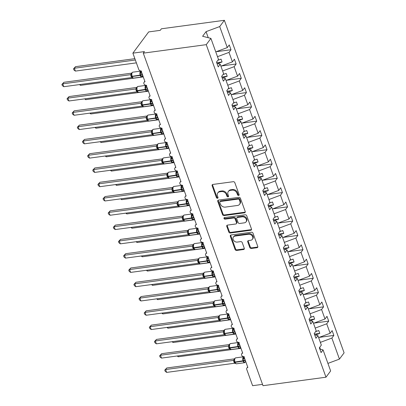 <?xml version="1.0" encoding="UTF-8"?>
<svg xmlns="http://www.w3.org/2000/svg" width="406" height="406" viewBox="0 0 406 406"><rect width="100%" height="100%" fill="white"/><g stroke="black" fill="none" stroke-linecap="round" stroke-linejoin="round"><path stroke-width="0.61" d="M238.596 195.474A0.903 0.726 -143.4 0 0 239.104 194.581L234.815 182.664A1.289 1.035 -143.4 0 0 233.277 181.695L212.861 184.446A1.289 1.035 -143.4 0 0 212.231 184.801A1.289 1.035 -143.4 0 0 212.13 185.72L216.418 197.641A0.903 0.726 -143.4 0 0 218.007 197.428L217.454 195.885A4.121 3.314 -143.4 0 1 217.778 192.936A4.121 3.314 -143.4 0 1 219.793 191.805L221.493 191.576A4.121 3.314 -143.4 0 1 226.416 194.677L226.969 196.215A0.903 0.726 -143.4 0 0 228.558 196.002L227.999 194.459A4.121 3.314 -143.4 0 1 228.324 191.51A4.121 3.314 -143.4 0 1 230.339 190.384L232.039 190.15A4.121 3.314 -143.4 0 1 236.962 193.251L237.52 194.794A0.903 0.726 -143.4 0 0 238.596 195.474M228.324 191.51L228.791 190.886A4.121 3.314 -143.4 0 1 230.806 189.759L232.506 189.526A4.121 3.314 -143.4 0 1 237.429 192.627L237.982 194.169A0.903 0.726 -143.4 0 0 239.154 194.829M212.541 184.542A1.289 1.035 -143.4 0 0 212.592 185.095L216.885 197.017A0.903 0.726 -143.4 0 0 218.058 197.676M217.778 192.936L218.24 192.312A4.121 3.314 -143.4 0 1 220.255 191.18L221.955 190.952A4.121 3.314 -143.4 0 1 226.878 194.048L227.436 195.59A0.903 0.726 -143.4 0 0 228.603 196.25M249.776 247.508A1.289 1.035 -143.4 0 0 251.314 248.477L257.044 247.706A1.289 1.035 -143.4 0 0 257.673 247.35A1.289 1.035 -143.4 0 0 257.774 246.432L253.009 233.196A1.289 1.035 -143.4 0 0 251.471 232.227L231.055 234.978A1.289 1.035 -143.4 0 0 230.425 235.333A1.289 1.035 -143.4 0 0 230.324 236.256L235.089 249.492A1.289 1.035 -143.4 0 0 236.627 250.461L243.544 249.528A1.289 1.035 -143.4 0 0 244.173 249.172A1.289 1.035 -143.4 0 0 244.275 248.254L242.235 242.585A1.289 1.035 -143.4 0 0 240.697 241.621L237.266 242.083A3.446 2.771 -143.4 0 1 233.699 240.479A3.446 2.771 -143.4 0 1 233.425 237.028A3.446 2.771 -143.4 0 1 235.104 236.079L248.548 234.267A3.446 2.771 -143.4 0 1 252.121 235.871A3.446 2.771 -143.4 0 1 252.39 239.322A3.446 2.771 -143.4 0 1 250.71 240.271L248.467 240.57A1.289 1.035 -143.4 0 0 247.838 240.925A1.289 1.035 -143.4 0 0 247.736 241.844L249.776 247.508L250.243 246.884A1.289 1.035 -143.4 0 0 251.781 247.853L257.505 247.081A1.289 1.035 -143.4 0 0 257.83 246.985M206.253 44.66L325.982 377.204L330.636 370.947L323.064 349.916L321.08 352.591L319.355 347.79L321.339 345.12L317.923 335.635L315.939 338.305L314.208 333.504L316.193 330.834L312.782 321.349L310.793 324.018L309.067 319.217L311.052 316.548L307.636 307.063L305.652 309.732L303.927 304.936L305.911 302.262L302.495 292.777L300.511 295.451L298.78 290.65L300.765 287.981L297.354 278.496L295.365 281.165L293.639 276.364L295.624 273.695L292.208 264.21L290.224 266.879L288.493 262.078L290.483 259.409L287.067 249.923L285.083 252.593L283.352 247.797L285.337 245.128L281.921 235.642L279.937 238.312L278.212 233.511L280.196 230.841L276.78 221.356L274.796 224.026L273.065 219.225L275.055 216.555L271.639 207.07L269.65 209.74L267.924 204.944L269.909 202.269L266.493 192.784L264.509 195.459L262.783 190.658L264.768 187.988L261.352 178.503L259.368 181.172L257.637 176.371L259.622 173.702L256.211 164.217L254.222 166.886L252.496 162.085L254.481 159.416L251.065 149.931L249.081 152.6L247.355 147.804L249.34 145.135L245.924 135.65L243.94 138.319L242.209 133.518L244.194 130.849L240.783 121.364L238.794 124.033L237.068 119.232L239.053 116.563L235.637 107.077L233.653 109.747L231.922 104.946L233.912 102.276L230.496 92.791L228.512 95.461L226.781 90.665L228.766 87.995L225.35 78.51L223.366 81.18L221.64 76.379L223.625 73.709L220.209 64.224L218.225 66.894L216.494 62.093L218.484 59.423L210.912 38.397L206.253 44.66L143.277 53.15L144.44 51.592L132.884 53.15L138.745 69.431A1.969 1.583 36.6 0 0 141.095 70.913L145.003 81.768A1.969 1.583 -143.4 0 0 144.044 82.311A1.969 1.583 -143.4 0 0 144.201 84.286A1.969 1.583 -143.4 0 0 146.236 85.199L150.149 96.055A1.969 1.583 -143.4 0 0 149.185 96.592A1.969 1.583 -143.4 0 0 149.342 98.567A1.969 1.583 -143.4 0 0 151.382 99.485L155.29 110.341A1.969 1.583 -143.4 0 0 154.331 110.879A1.969 1.583 -143.4 0 0 154.483 112.853A1.969 1.583 -143.4 0 0 156.523 113.766L160.431 124.622A1.969 1.583 -143.4 0 0 159.472 125.165A1.969 1.583 -143.4 0 0 159.629 127.139A1.969 1.583 -143.4 0 0 161.669 128.052L165.577 138.908A1.969 1.583 -143.4 0 0 164.613 139.451A1.969 1.583 -143.4 0 0 164.77 141.42A1.969 1.583 -143.4 0 0 166.81 142.339L170.718 153.194A1.969 1.583 -143.4 0 0 169.759 153.732A1.969 1.583 -143.4 0 0 169.911 155.706A1.969 1.583 -143.4 0 0 171.951 156.62L175.859 167.48A1.969 1.583 -143.4 0 0 174.9 168.018A1.969 1.583 -143.4 0 0 175.057 169.992A1.969 1.583 -143.4 0 0 177.097 170.906L181.005 181.761A1.969 1.583 -143.4 0 0 180.041 182.304A1.969 1.583 -143.4 0 0 180.198 184.278A1.969 1.583 -143.4 0 0 182.238 185.192L186.146 196.047A1.969 1.583 -143.4 0 0 185.187 196.59A1.969 1.583 -143.4 0 0 185.339 198.559A1.969 1.583 -143.4 0 0 187.379 199.478L191.292 210.333A1.969 1.583 -143.4 0 0 190.328 210.871A1.969 1.583 -143.4 0 0 190.485 212.845A1.969 1.583 -143.4 0 0 192.525 213.759L196.433 224.619A1.969 1.583 -143.4 0 0 195.469 225.157A1.969 1.583 -143.4 0 0 195.626 227.132A1.969 1.583 -143.4 0 0 197.666 228.045L201.574 238.901A1.969 1.583 -143.4 0 0 200.615 239.444A1.969 1.583 -143.4 0 0 200.772 241.418A1.969 1.583 -143.4 0 0 202.807 242.331L206.72 253.187A1.969 1.583 -143.4 0 0 205.756 253.725A1.969 1.583 -143.4 0 0 205.913 255.699A1.969 1.583 -143.4 0 0 207.953 256.617L211.861 267.473A1.969 1.583 -143.4 0 0 210.902 268.011A1.969 1.583 -143.4 0 0 211.054 269.985A1.969 1.583 -143.4 0 0 213.094 270.898L217.002 281.754A1.969 1.583 -143.4 0 0 216.043 282.297A1.969 1.583 -143.4 0 0 216.2 284.271A1.969 1.583 -143.4 0 0 218.24 285.185L222.148 296.04A1.969 1.583 -143.4 0 0 221.184 296.583A1.969 1.583 -143.4 0 0 221.341 298.552A1.969 1.583 -143.4 0 0 223.381 299.471L227.289 310.326A1.969 1.583 -143.4 0 0 226.33 310.864A1.969 1.583 -143.4 0 0 226.482 312.838A1.969 1.583 -143.4 0 0 228.522 313.752L232.43 324.612A1.969 1.583 -143.4 0 0 231.471 325.15A1.969 1.583 -143.4 0 0 231.628 327.124A1.969 1.583 -143.4 0 0 233.668 328.038L237.576 338.893A1.969 1.583 -143.4 0 0 236.612 339.436A1.969 1.583 -143.4 0 0 236.769 341.41A1.969 1.583 -143.4 0 0 238.809 342.324L242.717 353.179A1.969 1.583 -143.4 0 0 241.758 353.722A1.969 1.583 -143.4 0 0 241.91 355.692A1.969 1.583 -143.4 0 0 243.95 356.61L247.863 367.466A1.969 1.583 -143.4 0 0 246.899 368.003A1.969 1.583 -143.4 0 0 246.746 369.414L252.608 385.695L262.52 384.36M325.982 377.204L263.002 385.7L143.277 53.15M244.483 212.82A1.289 1.035 -143.4 0 0 245.112 212.47A1.289 1.035 -143.4 0 0 245.214 211.546L240.448 198.311A1.289 1.035 -143.4 0 0 238.911 197.341L218.494 200.097A1.289 1.035 -143.4 0 0 217.865 200.447A1.289 1.035 -143.4 0 0 217.763 201.371L222.529 214.607A1.289 1.035 -143.4 0 0 224.066 215.576L244.483 212.82L244.95 212.196A1.289 1.035 -143.4 0 0 245.27 212.099M246.726 215.753L251.492 228.989A1.289 1.035 -143.4 0 1 251.39 229.908A1.289 1.035 -143.4 0 1 250.761 230.263L230.344 233.019A1.289 1.035 -143.4 0 1 228.806 232.049L226.771 226.386A1.289 1.035 -143.4 0 1 226.868 225.462A1.289 1.035 -143.4 0 1 227.497 225.107L235.779 223.99A1.289 1.035 -143.4 0 0 236.409 223.64A1.289 1.035 -143.4 0 0 236.51 222.716L235.155 218.961A1.289 1.035 -143.4 0 0 233.617 217.992L225 219.154A0.903 0.726 -143.4 0 1 224.432 217.586L245.188 214.784A1.289 1.035 -143.4 0 1 246.726 215.753M323.064 349.916L319.821 349.084M317.923 335.635L314.675 334.803M312.782 321.349L309.534 320.517M307.636 307.063L304.393 306.231M302.495 292.777L299.247 291.95M297.354 278.496L294.106 277.663M292.208 264.21L288.96 263.377M287.067 249.923L283.819 249.091M281.921 235.642L278.678 234.81M276.78 221.356L273.532 220.524M271.639 207.07L268.391 206.238M266.493 192.784L263.25 191.952M261.352 178.503L258.104 177.671M256.211 164.217L252.963 163.385M251.065 149.931L247.822 149.098M245.924 135.65L242.676 134.817M240.783 121.364L237.535 120.531M235.637 107.077L232.389 106.245M230.496 92.791L227.248 91.959M225.35 78.51L222.107 77.678M319.065 337.406L333.854 335.412L332.123 330.611L330.139 333.285L326.723 323.8L315.208 328.089M318.624 337.574L330.139 333.285M313.924 323.12L328.708 321.126L326.982 316.33L324.998 318.999L321.582 309.514L310.062 313.802M313.478 323.288L324.998 318.999M308.783 308.839L323.567 306.845L321.841 302.044L319.852 304.713L316.436 295.228L304.921 299.516M308.337 309.002L319.852 304.713M303.637 294.553L318.426 292.559L316.695 287.758L314.711 290.427L311.295 280.942L299.78 285.235M303.191 294.72L314.711 290.427M298.496 280.267L313.28 278.272L311.554 273.471L309.57 276.146L306.154 266.661L294.634 270.949M298.05 280.434L309.57 276.146M293.355 265.981L308.139 263.991L306.413 259.19L304.424 261.86L301.008 252.375L289.493 256.663M292.909 266.148L304.424 261.86M288.209 251.7L302.998 249.705L301.267 244.904L299.283 247.574L295.867 238.089L284.347 242.377M287.763 251.862L299.283 247.574M283.068 237.414L297.852 235.419L296.126 230.618L294.142 233.288L290.726 223.802L279.206 228.096M282.622 237.581L294.142 233.288M277.922 223.127L292.711 221.133L290.98 216.337L288.996 219.007L285.58 209.521L274.065 213.81M277.481 223.295L288.996 219.007M272.781 208.846L287.57 206.852L285.839 202.051L283.855 204.72L280.439 195.235L268.919 199.524M272.335 209.009L283.855 204.72M267.64 194.56L282.424 192.566L280.698 187.765L278.709 190.434L275.298 180.949L263.778 185.243M267.194 194.728L278.709 190.434M262.494 180.274L277.283 178.28L275.552 173.479L273.568 176.153L270.152 166.668L258.637 170.956M262.053 180.442L273.568 176.153M257.353 165.988L272.137 163.994L270.411 159.198L268.427 161.867L265.011 152.382L253.491 156.67M256.907 166.155L268.427 161.867M252.212 151.707L266.996 149.712L265.27 144.912L263.281 147.581L259.865 138.096L248.35 142.384M251.766 151.869L263.281 147.581M247.066 137.421L261.855 135.426L260.124 130.625L258.14 133.295L254.724 123.81L243.209 128.103M246.62 137.588L258.14 133.295M241.925 123.135L256.709 121.14L254.983 116.344L252.999 119.014L249.583 109.529L238.063 113.817M241.479 123.302L252.999 119.014M236.784 108.849L251.568 106.859L249.842 102.058L247.853 104.728L244.437 95.243L232.922 99.531M236.338 109.016L247.853 104.728M231.638 94.568L246.427 92.573L244.696 87.772L242.712 90.442L239.296 80.956L227.776 85.245M231.192 94.73L242.712 90.442M226.497 80.281L241.281 78.287L239.555 73.486L237.571 76.155L234.155 66.675L222.635 70.964M226.051 80.449L237.571 76.155M221.351 65.995L236.14 64.001L234.409 59.205L232.425 61.874L229.009 52.389L230.999 49.72L229.268 44.919L227.284 47.588L219.712 26.563L224.371 20.3L161.39 28.796L160.228 30.354L148.672 31.912L132.884 53.15M220.91 66.163L232.425 61.874M220.209 64.224L216.961 63.392M215.764 51.877L227.284 47.588M320.349 342.375L331.869 338.081L333.854 335.412M328.708 321.126L326.723 323.8M323.567 306.845L321.582 309.514M318.426 292.559L316.436 295.228M313.28 278.272L311.295 280.942M308.139 263.991L306.154 266.661M302.998 249.705L301.008 252.375M297.852 235.419L295.867 238.089M292.711 221.133L290.726 223.802M287.57 206.852L285.58 209.521M282.424 192.566L280.439 195.235M277.283 178.28L275.298 180.949M272.137 163.994L270.152 166.668M266.996 149.712L265.011 152.382M261.855 135.426L259.865 138.096M256.709 121.14L254.724 123.81M251.568 106.859L249.583 109.529M246.427 92.573L244.437 95.243M241.281 78.287L239.296 80.956M236.14 64.001L234.155 66.675M327.921 363.4L339.436 359.112L331.869 338.081M339.436 359.112L344.095 352.85L224.371 20.3M315.442 334.996L319.781 333.382L318.751 330.525L315.533 331.722M310.301 320.715L314.64 319.096L313.61 316.238L310.392 317.441M305.16 306.428L309.494 304.815L308.469 301.957L305.246 303.155M300.014 292.142L304.353 290.529L303.323 287.671L300.105 288.869M294.873 277.861L299.207 276.242L298.182 273.385L294.964 274.583M289.727 263.575L294.066 261.961L293.036 259.104L289.818 260.302M284.586 249.289L288.925 247.675L287.895 244.818L284.677 246.016M279.445 235.003L283.779 233.389L282.754 230.532L279.531 231.73M274.299 220.722L278.638 219.103L277.608 216.246L274.39 217.449M269.158 206.436L273.497 204.822L272.467 201.965L269.249 203.162M264.017 192.15L268.351 190.536L267.326 187.679L264.103 188.876M258.871 177.864L263.21 176.25L262.18 173.392L258.962 174.59M253.73 163.582L258.069 161.964L257.039 159.106L253.821 160.309M248.589 149.296L252.923 147.682L251.898 144.825L248.675 146.023M243.443 135.01L247.782 133.396L246.752 130.539L243.534 131.737M238.302 120.729L242.636 119.11L241.611 116.253L238.393 117.456M233.156 106.443L237.495 104.829L236.465 101.972L233.247 103.17M228.015 92.157L232.354 90.543L231.324 87.686L228.106 88.884M222.874 77.871L227.208 76.257L226.183 73.4L222.96 74.597M217.728 63.59L222.067 61.971L221.037 59.114L217.819 60.316M217.494 56.678L229.009 52.389M216.21 51.714L230.999 49.72M210.912 38.397L202.614 36.271L206.055 31.648L219.712 26.563M208.237 37.712L206.055 31.648M320.39 349.231L319.7 347.318M216.713 62.697L222.067 61.971M221.854 76.978L227.208 76.257M227 91.264L232.354 90.543M232.141 105.55L237.495 104.829M237.282 119.836L242.636 119.11M242.428 134.117L247.782 133.396M247.569 148.403L252.923 147.682M252.715 162.689L258.069 161.964M257.856 176.97L263.21 176.25M262.997 191.256L268.351 190.536M268.143 205.543L273.497 204.822M273.284 219.829L278.638 219.103M278.425 234.11L283.779 233.389M283.571 248.396L288.925 247.675M288.712 262.682L294.066 261.961M293.853 276.968L299.207 276.242M298.999 291.249L304.353 290.529M304.14 305.535L309.494 304.815M309.281 319.821L314.64 319.096M314.427 334.102L319.781 333.382M218.174 200.194A1.289 1.035 -143.4 0 0 218.23 200.747L222.995 213.982A1.289 1.035 -143.4 0 0 224.533 214.952L244.95 212.196M239.307 199.757A0.903 0.726 -143.4 0 0 238.231 199.082L220.306 201.498A0.903 0.726 -143.4 0 0 219.793 202.391L220.382 204.015A4.121 3.314 -143.4 0 0 225.305 207.116L237.556 205.461A4.121 3.314 -143.4 0 0 239.565 204.335A4.121 3.314 -143.4 0 0 239.89 201.386L239.307 199.757L239.768 199.133A0.903 0.726 -143.4 0 0 238.692 198.458L238.231 199.082M219.864 201.746L220.331 201.122A0.903 0.726 -143.4 0 1 220.773 200.874L238.692 198.458M239.565 204.335L240.032 203.705A4.121 3.314 -143.4 0 0 240.357 200.762L239.89 201.386M239.768 199.133L240.357 200.762M227.177 225.208A1.289 1.035 -143.4 0 0 227.233 225.761L229.273 231.425A1.289 1.035 -143.4 0 0 230.811 232.394L251.228 229.639A1.289 1.035 -143.4 0 0 251.547 229.542M236.409 223.64L236.876 223.016A1.289 1.035 -143.4 0 0 236.972 222.092L235.622 218.337A1.289 1.035 -143.4 0 0 234.084 217.367L225.462 218.529L225 219.154M224.34 217.601A0.903 0.726 -143.4 0 0 225.462 218.529M244.371 222.833A3.446 2.771 -143.4 0 0 246.056 221.889A3.446 2.771 -143.4 0 0 245.782 218.433A3.446 2.771 -143.4 0 0 242.209 216.834L237.474 217.469A1.289 1.035 -143.4 0 0 236.845 217.824A1.289 1.035 -143.4 0 0 236.744 218.748L238.099 222.503A1.289 1.035 -143.4 0 0 239.636 223.473L244.371 222.833M246.056 221.889L246.518 221.265A3.446 2.771 -143.4 0 0 246.244 217.809A3.446 2.771 -143.4 0 0 242.676 216.21L242.209 216.834M236.845 217.824L237.312 217.2A1.289 1.035 -143.4 0 1 237.941 216.845L242.676 216.21M248.147 240.667A1.289 1.035 -143.4 0 0 248.203 241.22L250.243 246.884M252.39 239.322L252.857 238.698A3.446 2.771 -143.4 0 0 252.583 235.247A3.446 2.771 -143.4 0 0 249.01 233.643L248.548 234.267M233.425 237.028L233.886 236.399A3.446 2.771 -143.4 0 1 235.571 235.455L249.01 233.643M230.73 235.079A1.289 1.035 -143.4 0 0 230.786 235.632L235.551 248.868A1.289 1.035 -143.4 0 0 237.089 249.837L244.011 248.903A1.289 1.035 -143.4 0 0 244.331 248.807M134.868 58.667L75.521 66.67L74.364 68.233L75.389 71.091L136.38 62.864M75.389 71.091L73.928 69.964L73.516 68.822L74.364 68.233L135.35 60.007M73.516 68.822L75.521 66.67M142.267 76.237A1.441 0.908 -129.1 0 0 142.1 76.658L141.349 76.851L140.019 73.166L141.029 71.725M131.854 72.958L131.539 73.704L131.752 76.171M131.625 75.77L132.148 76.313A2.822 1.289 82.3 0 1 132.265 72.512A2.822 1.289 82.3 0 1 132.772 72.177L131.94 72.694L131.539 73.704A1.441 1.304 -170.2 0 1 130.57 74.689L131.717 73.151M63.915 82.286L62.752 83.849L63.778 86.706L62.316 85.58L61.905 84.438L63.915 82.286L131.696 73.146M61.905 84.438L62.752 83.849L130.57 74.689M63.778 86.706L131.651 77.551L130.57 74.699M142.937 76.029L141.349 76.851M140.593 72.481A1.441 0.908 -129.1 0 0 141.765 73.181L142.724 76.059M131.757 76.206L132.463 77.592L133.041 77.881M140.019 73.166L141.694 73.202M131.706 74.288L130.62 74.694M131.651 77.551L133.645 78.104L141.735 77.013A2.822 1.289 -97.7 0 1 140.359 75.562L140.237 75.222A2.822 1.289 -97.7 0 1 140.349 71.42A2.822 1.289 -97.7 0 1 140.862 71.086L132.772 72.177M80.215 84.489L80.535 85.377L143.257 76.917M79.505 84.585L80.535 85.377M85.356 98.775L85.676 99.658L148.398 91.198M84.646 98.866L85.676 99.658M90.502 113.056L90.817 113.944L153.544 105.484M89.792 113.152L90.817 113.944M95.643 127.342L95.963 128.23L158.685 119.77M94.933 127.438L95.963 128.23M147.414 90.523A1.441 0.908 -129.1 0 0 147.241 90.944L146.49 91.137L145.165 87.452L146.17 86.006M137 87.244L136.68 87.985L136.893 90.457M67.051 98.724L67.893 98.13L68.924 100.987L67.462 99.866L67.051 98.724L69.056 96.572L67.893 98.13L135.716 88.975A1.441 1.304 -170.2 0 0 136.68 87.985L137.086 86.975L137.913 86.458A2.822 1.289 82.3 0 0 137.406 86.798A2.822 1.289 82.3 0 0 137.289 90.599L136.766 90.056M69.056 96.572L136.837 87.427M135.716 88.975L136.858 87.437M68.924 100.987L136.792 91.837L135.711 88.985M148.078 90.315L146.49 91.137M147.053 87.457L147.865 90.345M136.913 90.523L137.609 91.878L138.182 92.167M145.165 87.452L146.835 87.483M136.847 88.574L135.766 88.98M136.792 91.837L138.791 92.39L146.881 91.299A2.822 1.289 -97.7 0 1 145.505 89.848L145.378 89.508A2.822 1.289 -97.7 0 1 145.495 85.707A2.822 1.289 -97.7 0 1 146.003 85.367L137.913 86.458M152.554 104.809A1.441 0.908 -129.1 0 0 152.387 105.23L151.636 105.423L150.306 101.739L151.316 100.292M142.141 101.53L141.821 102.271L142.034 104.743M72.192 113.01L73.034 112.416L74.065 115.274L72.603 114.152L72.192 113.01L74.196 110.853L73.034 112.416L140.857 103.261A1.441 1.304 -170.2 0 0 141.821 102.271L142.227 101.261L143.054 100.744A2.822 1.289 82.3 0 0 142.547 101.084A2.822 1.289 82.3 0 0 142.435 104.88L141.912 104.337M74.196 110.853L141.978 101.713M140.857 103.261L141.998 101.723M74.065 115.274L141.938 106.123L140.857 103.271M153.224 104.596L151.636 105.423M150.88 101.048A1.441 0.908 -129.1 0 0 152.047 101.749L153.011 104.626M142.044 104.773L142.75 106.164L143.328 106.448M150.306 101.739L151.981 101.769M141.993 102.86L140.907 103.261M141.938 106.123L143.932 106.676L152.022 105.585A2.822 1.289 -97.7 0 1 150.646 104.134L150.524 103.789A2.822 1.289 -97.7 0 1 150.636 99.993A2.822 1.289 -97.7 0 1 151.144 99.653L143.054 100.744M157.695 119.09A1.441 0.908 -129.1 0 0 157.528 119.511L156.777 119.709L155.452 116.02L156.457 114.578M147.282 115.817L146.967 116.558L147.18 119.024M77.333 127.291L78.18 126.702L79.211 129.56L77.744 128.433L77.333 127.291L79.343 125.139L78.18 126.702L146.003 117.542A1.441 1.304 -170.2 0 0 146.967 116.558L147.373 115.548L148.2 115.03A2.822 1.289 82.3 0 0 147.693 115.365A2.822 1.289 82.3 0 0 147.576 119.166L147.053 118.623M79.343 125.139L147.124 115.999M146.003 117.542L147.145 116.009M79.211 129.56L147.079 120.404L145.998 117.557M158.365 118.882L156.777 119.709M156.026 115.334A1.441 0.908 -129.1 0 0 157.193 116.035L158.152 118.912M147.19 119.059L147.896 120.45L148.469 120.734M155.452 116.02L157.122 116.055M147.134 117.141L146.048 117.547M147.079 120.404L149.078 120.963L157.163 119.871A2.822 1.289 -97.7 0 1 155.787 118.42L155.665 118.075A2.822 1.289 -97.7 0 1 155.782 114.274A2.822 1.289 -97.7 0 1 156.29 113.939L148.2 115.03M162.842 133.376A1.441 0.908 -129.1 0 0 162.669 133.797L161.918 133.99L160.593 130.306L161.598 128.859M152.428 130.098L152.108 130.844L152.321 133.31M82.479 141.577L83.321 140.983L84.352 143.841L82.89 142.719L82.479 141.577L84.484 139.425L83.321 140.983L151.144 131.828A1.441 1.304 -170.2 0 0 152.108 130.844L152.514 129.829L153.341 129.311A2.822 1.289 82.3 0 0 152.834 129.651A2.822 1.289 82.3 0 0 152.722 133.452L152.199 132.909M84.484 139.425L152.265 130.285M151.144 131.828L152.286 130.29M84.352 143.841L152.225 134.69L151.144 131.838M163.506 133.168L161.918 133.99M162.481 130.311L163.293 133.198M152.341 133.376L153.037 134.731L153.61 135.02M160.593 130.306L162.268 130.336M152.275 131.427L151.194 131.833M152.225 134.69L154.219 135.244L162.309 134.153A2.822 1.289 -97.7 0 1 160.933 132.701L160.806 132.361A2.822 1.289 -97.7 0 1 160.923 128.56A2.822 1.289 -97.7 0 1 161.431 128.22L153.341 129.311M100.784 141.628L101.104 142.511L163.826 134.056M100.074 141.724L101.104 142.511M167.982 147.662A1.441 0.908 -129.1 0 0 167.815 148.083L167.064 148.276L165.734 144.592L166.744 143.145M157.569 144.384L157.249 145.125L157.467 147.596M87.62 155.863L88.467 155.27L89.493 158.127L88.031 157.005L87.62 155.863L89.624 153.712L88.467 155.27L156.285 146.114A1.441 1.304 -170.2 0 0 157.249 145.125L157.655 144.115L158.482 143.597A2.822 1.289 82.3 0 0 157.975 143.937A2.822 1.289 82.3 0 0 157.863 147.733L157.34 147.19M89.624 153.712L157.406 144.566M156.285 146.114L157.426 144.577M89.493 158.127L157.366 148.977L156.285 146.124M168.652 147.454L167.064 148.276M166.308 143.907A1.441 0.908 -129.1 0 0 167.48 144.602L168.439 147.48M157.472 147.632L158.178 149.017L158.756 149.301M165.734 144.592L167.409 144.622M157.421 145.713L156.335 146.114M157.366 148.977L159.36 149.53L167.45 148.439A2.822 1.289 -97.7 0 1 166.074 146.987L165.952 146.642A2.822 1.289 -97.7 0 1 166.064 142.846A2.822 1.289 -97.7 0 1 166.572 142.506L158.482 143.597M105.93 155.909L106.25 156.797L168.972 148.337M105.22 156.005L106.25 156.797M173.123 161.948A1.441 0.908 -129.1 0 0 172.956 162.364L172.205 162.562L170.88 158.873L171.885 157.432M162.71 158.67L162.395 159.411L162.618 161.913L163.131 162.364A2.822 1.289 82.3 0 0 164.506 163.816L172.596 162.725A2.822 1.289 -97.7 0 1 171.22 161.273L171.093 160.928A2.822 1.289 -97.7 0 1 171.21 157.127A2.822 1.289 -97.7 0 1 171.718 156.792L163.628 157.883A2.822 1.289 82.3 0 0 163.121 158.218A2.822 1.289 82.3 0 0 163.004 162.019L162.481 161.476L162.608 161.882M162.618 161.928L162.481 161.476M94.771 167.993L93.608 169.556L94.639 172.413L93.172 171.286L92.761 170.144L94.771 167.993L162.552 158.853M92.761 170.144L93.608 169.556L161.426 160.411L162.573 158.863M94.639 172.413L162.456 163.268L161.426 160.411M173.793 161.735L172.205 162.562M171.454 158.188A1.441 0.908 -129.1 0 0 172.621 158.888L173.58 161.766M162.628 161.943L163.324 163.303L163.897 163.588M170.88 158.873L172.55 158.908M162.562 159.994L161.476 160.4M162.507 163.258L164.506 163.816M111.071 170.195L111.391 171.083L174.113 162.623M110.361 170.292L111.391 171.083M178.27 176.229A1.441 0.908 -129.1 0 0 178.097 176.651L177.346 176.849L176.021 173.159L177.031 171.718M167.856 172.951L167.536 173.697L167.759 176.199L168.272 176.646A2.822 1.289 82.3 0 0 169.647 178.097L177.737 177.011A2.822 1.289 -97.7 0 1 176.361 175.554L176.24 175.214A2.822 1.289 -97.7 0 1 176.351 171.413A2.822 1.289 -97.7 0 1 176.859 171.078L168.769 172.169A2.822 1.289 82.3 0 0 168.262 172.504A2.822 1.289 82.3 0 0 168.15 176.305L167.627 175.762L167.749 176.163M168.769 172.169L167.942 172.687L167.536 173.697A1.441 1.304 -170.2 0 1 166.572 174.681L167.714 173.144L99.912 182.279L98.749 183.842L166.622 174.687L167.653 177.544L99.78 186.699L98.318 185.572L97.907 184.431L99.912 182.279M167.764 176.214L167.627 175.762M97.907 184.431L98.749 183.842L99.78 186.699M178.939 176.021L177.346 176.849M177.909 173.164L178.721 176.052M167.769 176.229L168.465 177.589L169.038 177.874M176.021 173.159L177.696 173.195M167.708 174.281L166.622 174.687M167.653 177.544L169.647 178.097M116.212 184.481L116.532 185.369L179.254 176.909M115.502 184.578L116.532 185.369M183.41 190.515A1.441 0.908 -129.1 0 0 183.243 190.937L182.492 191.13L181.162 187.445L182.172 185.999M172.997 187.237L172.677 187.983L172.9 190.485L173.413 190.932A2.822 1.289 82.3 0 0 174.788 192.383L182.878 191.292A2.822 1.289 -97.7 0 1 181.502 189.841L181.38 189.5A2.822 1.289 -97.7 0 1 181.492 185.699A2.822 1.289 -97.7 0 1 182 185.359L173.915 186.45A2.822 1.289 82.3 0 0 173.403 186.79A2.822 1.289 82.3 0 0 173.291 190.592L172.768 190.049L172.895 190.45M172.905 190.5L172.768 190.049M105.052 196.565L103.895 198.123L104.921 200.98L103.459 199.859L103.048 198.717L105.052 196.565L172.839 187.42M103.048 198.717L103.895 198.123L171.713 188.978L172.855 187.43M104.921 200.98L172.794 191.83L171.713 188.978A1.441 1.304 -170.2 0 0 172.677 187.983L173.083 186.968L173.915 186.45M184.08 190.307L182.492 191.13M181.736 186.76A1.441 0.908 -129.1 0 0 182.908 187.455L183.867 190.338M172.915 190.515L173.606 191.871L174.184 192.16M181.162 187.445L182.837 187.476M172.849 188.567L171.763 188.973M172.794 191.83L174.788 192.383M121.358 198.767L121.678 199.65L184.4 191.196M120.648 198.859L121.678 199.65M188.551 204.802A1.441 0.908 -129.1 0 0 188.384 205.223L187.633 205.416L186.308 201.731L187.313 200.285M178.143 201.523L177.823 202.264L178.046 204.771L178.559 205.218A2.822 1.289 82.3 0 0 179.934 206.669L188.024 205.578A2.822 1.289 -97.7 0 1 186.648 204.127L186.521 203.782A2.822 1.289 -97.7 0 1 186.638 199.985A2.822 1.289 -97.7 0 1 187.146 199.645L179.056 200.737A2.822 1.289 82.3 0 0 178.549 201.077A2.822 1.289 82.3 0 0 178.432 204.873L177.909 204.33L178.051 204.786M110.199 210.846L109.036 212.409L110.067 215.266L108.605 214.145L108.194 213.003L110.199 210.846L177.98 201.706M108.194 213.003L109.036 212.409L176.854 203.264L178.001 201.716M110.067 215.266L177.935 206.116L176.854 203.264A1.441 1.304 -170.2 0 0 177.823 202.264L178.229 201.254L179.056 200.737M189.221 204.594L187.633 205.416M186.882 201.046A1.441 0.908 -129.1 0 0 188.049 201.741L189.008 204.619M178.056 204.797L178.752 206.157L179.325 206.441M186.308 201.731L187.978 201.762M177.99 202.853L176.909 203.254M177.935 206.116L179.117 206.492M126.499 213.048L126.819 213.937L189.541 205.477M125.789 213.145L126.819 213.937M193.698 219.088A1.441 0.908 -129.1 0 0 193.525 219.504L192.779 219.702L191.449 216.012L192.459 214.571M183.284 215.809L182.964 216.55L183.187 219.052L183.7 219.504A2.822 1.289 82.3 0 0 185.075 220.955L193.165 219.864A2.822 1.289 -97.7 0 1 191.789 218.413L191.668 218.068A2.822 1.289 -97.7 0 1 191.779 214.266A2.822 1.289 -97.7 0 1 192.287 213.932L184.197 215.023A2.822 1.289 82.3 0 0 183.69 215.358A2.822 1.289 82.3 0 0 183.578 219.159L183.055 218.616L183.192 219.067M184.197 215.023L183.37 215.54L182.964 216.55A1.441 1.304 -170.2 0 1 182 217.535L183.142 216.002L115.34 225.132L114.177 226.695L182.05 217.54L183.081 220.397L115.208 229.552L113.746 228.426L113.335 227.284L115.34 225.132M113.335 227.284L114.177 226.695L115.208 229.552M194.367 218.875L192.779 219.702M192.023 215.327A1.441 0.908 -129.1 0 0 193.19 216.028L194.154 218.905M183.197 219.083L183.893 220.443L184.466 220.727M191.449 216.012L193.124 216.048M183.136 217.134L182.05 217.54M183.081 220.397L185.075 220.955M131.64 227.335L131.96 228.223L194.687 219.763M130.935 227.431L131.96 228.223M198.838 233.369A1.441 0.908 -129.1 0 0 198.671 233.79L197.92 233.983L196.59 230.298L197.6 228.857M188.425 230.09L188.11 230.836L188.328 233.338L188.841 233.785A2.822 1.289 82.3 0 0 190.216 235.236L198.306 234.145A2.822 1.289 -97.7 0 1 196.93 232.694L196.808 232.354A2.822 1.289 -97.7 0 1 196.92 228.553A2.822 1.289 -97.7 0 1 197.433 228.218L189.343 229.304A2.822 1.289 82.3 0 0 188.836 229.644A2.822 1.289 82.3 0 0 188.719 233.445L188.196 232.902L188.323 233.303M189.343 229.304L188.511 229.826L188.11 230.836A1.441 1.304 -170.2 0 1 187.141 231.821L188.288 230.283M188.333 233.354L188.196 232.902M120.486 239.418L119.323 240.981L120.349 243.833L118.887 242.712L118.476 241.57L120.486 239.418L188.267 230.278M118.476 241.57L119.323 240.981L187.191 231.826L188.222 234.683L120.349 243.833M199.508 233.161L197.92 233.983M197.164 229.613A1.441 0.908 -129.1 0 0 198.336 230.314L199.295 233.191M188.343 233.369L189.034 234.724L189.612 235.013M196.59 230.298L198.265 230.334M188.277 231.42L187.191 231.826M188.222 234.683L190.216 235.236M136.786 241.621L137.106 242.504L199.828 234.049M136.076 241.717L137.106 242.504M203.985 247.655A1.441 0.908 -129.1 0 0 203.812 248.076L203.061 248.269L201.736 244.585L202.741 243.138M193.571 244.376L193.251 245.117L193.474 247.624L193.987 248.071A2.822 1.289 82.3 0 0 195.362 249.523L203.452 248.431A2.822 1.289 -97.7 0 1 202.076 246.98L201.949 246.64A2.822 1.289 -97.7 0 1 202.066 242.839A2.822 1.289 -97.7 0 1 202.574 242.499L194.484 243.59A2.822 1.289 82.3 0 0 193.977 243.93A2.822 1.289 82.3 0 0 193.86 247.726L193.337 247.188L193.479 247.64M194.484 243.59L193.657 244.107L193.251 245.117A1.441 1.304 -170.2 0 1 192.287 246.107L193.429 244.569M125.627 253.704L124.464 255.262L125.495 258.12L124.033 256.998L123.622 255.856L125.627 253.704L193.408 244.559M123.622 255.856L124.464 255.262L192.337 246.107L193.363 248.969L125.495 258.12M204.649 247.447L203.061 248.269M202.31 243.899A1.441 0.908 -129.1 0 0 203.477 244.595L204.436 247.477M193.484 247.655L194.18 249.01L194.753 249.299M201.736 244.585L203.406 244.615M193.418 245.706L192.337 246.107M193.363 248.969L195.362 249.523M141.927 255.902L142.247 256.79L204.969 248.33M141.217 255.998L142.247 256.79M209.126 261.941A1.441 0.908 -129.1 0 0 208.958 262.362L208.207 262.555L206.877 258.871L207.887 257.424M198.712 258.663L198.392 259.404L198.615 261.906M198.625 261.936L198.742 262.266L198.62 261.921L199.006 262.012A2.822 1.289 82.3 0 1 199.118 258.211A2.822 1.289 82.3 0 1 199.625 257.876L198.798 258.394L198.392 259.404A1.441 1.304 -170.2 0 1 197.428 260.388L198.57 258.855L130.768 267.985L129.605 269.548L197.478 260.393L198.509 263.255L130.636 272.406L129.174 271.279L128.763 270.142L130.768 267.985M128.763 270.142L129.605 269.548L130.636 272.406M209.795 261.728L208.207 262.555M207.451 258.18A1.441 0.908 -129.1 0 0 208.618 258.881L209.582 261.758M198.742 262.251L199.899 263.58M206.877 258.871L208.552 258.901M198.564 259.992L197.478 260.393M198.509 263.255L200.503 263.809L208.593 262.718A2.822 1.289 -97.7 0 1 207.217 261.266L207.096 260.921A2.822 1.289 -97.7 0 1 207.207 257.125A2.822 1.289 -97.7 0 1 207.715 256.785L199.625 257.876M147.073 270.188L147.388 271.076L210.115 262.616M146.363 270.284L147.388 271.076M214.266 276.222A1.441 0.908 -129.1 0 0 214.099 276.643L213.348 276.841L212.023 273.152L213.028 271.71M203.853 272.949L203.538 273.69L203.751 276.156M203.624 275.755L204.147 276.298A2.822 1.289 82.3 0 1 204.264 272.497A2.822 1.289 82.3 0 1 204.771 272.162L203.944 272.68L203.538 273.69A1.441 1.304 -170.2 0 1 202.574 274.674L203.716 273.142M135.914 282.272L134.751 283.835L135.782 286.692L134.315 285.565L133.904 284.423L135.914 282.272L203.695 273.131M133.904 284.423L134.751 283.835L202.619 274.679L203.65 277.537L135.782 286.692M214.936 276.014L213.348 276.841M212.597 272.467A1.441 0.908 -129.1 0 0 213.764 273.167L214.723 276.044M203.771 276.222L204.462 277.577L205.04 277.866M212.023 273.152L213.693 273.187M203.705 274.273L202.619 274.679M203.65 277.537L205.649 278.095L213.734 277.004A2.822 1.289 -97.7 0 1 212.358 275.552L212.236 275.207A2.822 1.289 -97.7 0 1 212.353 271.406A2.822 1.289 -97.7 0 1 212.861 271.071L204.771 272.162M152.214 284.474L152.534 285.362L215.256 276.902M151.504 284.57L152.534 285.362M219.413 290.508A1.441 0.908 -129.1 0 0 219.24 290.929L218.489 291.122L217.164 287.438L218.169 285.991M208.999 287.23L208.679 287.976L208.892 290.442M208.77 290.041L209.293 290.584A2.822 1.289 82.3 0 1 209.405 286.783A2.822 1.289 82.3 0 1 209.912 286.443L209.085 286.961L208.679 287.976A1.441 1.304 -170.2 0 1 207.715 288.96L208.857 287.423M141.055 296.558L139.892 298.116L140.923 300.973L139.461 299.851L139.05 298.709L141.055 296.558L208.836 287.418M139.05 298.709L139.892 298.116L207.765 288.965L208.796 291.823L140.923 300.973M220.077 290.3L218.489 291.122M217.738 286.753A1.441 0.908 -129.1 0 0 218.905 287.453L219.864 290.331M208.912 290.508L209.608 291.863L210.181 292.153M217.164 287.438L218.839 287.468M208.846 288.559L207.765 288.965M208.796 291.823L210.79 292.376L218.88 291.285A2.822 1.289 -97.7 0 1 217.504 289.833L217.377 289.493A2.822 1.289 -97.7 0 1 217.494 285.692A2.822 1.289 -97.7 0 1 218.002 285.352L209.912 286.443M157.355 298.76L157.675 299.643L220.397 291.188M156.645 298.857L157.675 299.643M224.554 304.794A1.441 0.908 -129.1 0 0 224.386 305.216L223.635 305.408L222.305 301.724L223.315 300.278M214.14 301.516L213.82 302.257L214.038 304.728M213.911 304.322L214.434 304.865A2.822 1.289 82.3 0 1 214.546 301.069A2.822 1.289 82.3 0 1 215.053 300.729L214.226 301.247L213.82 302.257A1.441 1.304 -170.2 0 1 212.856 303.246L213.998 301.709L146.196 310.839L145.038 312.402L212.906 303.246L213.937 306.109L146.064 315.259L144.602 314.137L144.191 312.996L146.196 310.839M144.191 312.996L145.038 312.402L146.064 315.259M225.223 304.586L223.635 305.408M222.879 301.039A1.441 0.908 -129.1 0 0 224.051 301.734L225.01 304.612M214.053 304.789L214.749 306.149L215.327 306.434M222.305 301.724L223.98 301.754M213.992 302.846L212.906 303.246M213.937 306.109L215.931 306.662L224.021 305.571A2.822 1.289 -97.7 0 1 222.645 304.119L222.524 303.774A2.822 1.289 -97.7 0 1 222.635 299.978A2.822 1.289 -97.7 0 1 223.143 299.638L215.053 300.729M162.501 313.041L162.821 313.929L225.543 305.469M161.791 313.138L162.821 313.929M229.694 319.08A1.441 0.908 -129.1 0 0 229.527 319.497L228.776 319.695L227.451 316.005L228.456 314.564M219.281 315.802L218.966 316.543L219.179 319.014M219.052 318.593L219.575 319.152A2.822 1.289 82.3 0 1 219.692 315.35A2.822 1.289 82.3 0 1 220.199 315.015L219.372 315.533L218.966 316.543A1.441 1.304 -170.2 0 1 218.002 317.528L219.144 315.995M151.342 325.125L150.179 326.688L151.21 329.545L149.743 328.418L149.332 327.277L151.342 325.125L219.123 315.985M149.332 327.277L150.179 326.688L218.002 317.528M151.21 329.545L219.027 320.4L217.997 317.543M230.364 318.867L228.776 319.695M228.025 315.32A1.441 0.908 -129.1 0 0 229.192 316.02L230.151 318.898M219.189 319.045L219.895 320.435L220.468 320.72M227.451 316.005L229.121 316.041M219.133 317.127L218.047 317.533M219.078 320.39L221.077 320.948L229.167 319.857A2.822 1.289 -97.7 0 1 227.791 318.405L227.664 318.06A2.822 1.289 -97.7 0 1 227.781 314.259A2.822 1.289 -97.7 0 1 228.289 313.924L220.199 315.015M167.642 327.327L167.962 328.215L230.684 319.755M166.932 327.424L167.962 328.215M234.841 333.362A1.441 0.908 -129.1 0 0 234.668 333.783L233.917 333.976L232.592 330.291L233.602 328.85M224.427 330.083L224.107 330.829L224.32 333.296M224.198 332.895L224.721 333.438A2.822 1.289 82.3 0 1 224.833 329.636A2.822 1.289 82.3 0 1 225.34 329.302L224.513 329.819L224.107 330.829A1.441 1.304 -170.2 0 1 223.143 331.814L224.285 330.276M156.483 339.411L155.32 340.974L156.351 343.831L154.889 342.705L154.478 341.563L156.483 339.411L224.264 330.271M154.478 341.563L155.32 340.974L223.143 331.814M156.351 343.831L224.224 334.676L223.143 331.824M235.51 333.153L233.917 333.976M233.166 329.606A1.441 0.908 -129.1 0 0 234.333 330.306L235.292 333.184M224.33 333.331L225.036 334.722L225.609 335.006M232.592 330.291L234.267 330.327M224.279 331.413L223.193 331.819M224.224 334.676L226.218 335.229L234.308 334.138A2.822 1.289 -97.7 0 1 232.932 332.687L232.811 332.347A2.822 1.289 -97.7 0 1 232.922 328.545A2.822 1.289 -97.7 0 1 233.43 328.21L225.34 329.302M172.783 341.613L173.103 342.502L235.825 334.042M172.073 341.71L173.103 342.502M239.982 347.648A1.441 0.908 -129.1 0 0 239.814 348.069L239.063 348.262L237.733 344.577L238.743 343.131M229.568 344.369L229.248 345.11L229.466 347.582M229.339 347.181L229.862 347.724A2.822 1.289 82.3 0 1 229.974 343.923A2.822 1.289 82.3 0 1 230.486 343.583L229.654 344.1L229.248 345.11A1.441 1.304 -170.2 0 1 228.284 346.1L229.426 344.562M161.624 353.697L160.466 355.255L161.492 358.112L160.03 356.991L159.619 355.849L161.624 353.697L229.41 344.552M159.619 355.849L160.466 355.255L228.284 346.1M161.492 358.112L229.365 348.962L228.284 346.11M240.651 347.44L239.063 348.262M238.307 343.892A1.441 0.908 -129.1 0 0 239.479 344.587L240.438 347.47M229.486 347.648L230.177 349.003L230.755 349.292M237.733 344.577L239.408 344.608M229.42 345.699L228.334 346.105M229.365 348.962L231.359 349.515L239.449 348.424A2.822 1.289 -97.7 0 1 238.073 346.973L237.952 346.633A2.822 1.289 -97.7 0 1 238.063 342.831A2.822 1.289 -97.7 0 1 238.571 342.491L230.486 343.583M177.929 355.9L178.249 356.783L240.971 348.328M177.219 355.991L178.249 356.783M245.122 361.934A1.441 0.908 -129.1 0 0 244.955 362.355L244.204 362.548L242.879 358.863L243.884 357.417M234.714 358.655L234.394 359.396L234.607 361.868M166.77 367.978L165.607 369.541L166.638 372.398L165.176 371.277L164.765 370.135L166.77 367.978L234.551 358.838M164.765 370.135L165.607 369.541L233.425 360.396L234.572 358.848M166.638 372.398L234.506 363.248L233.425 360.396M245.792 361.721L244.204 362.548M244.767 358.868L245.579 361.751M233.43 360.386A1.441 1.304 -170.2 0 0 234.394 359.396L234.8 358.386L235.627 357.869A2.822 1.289 82.3 0 0 235.12 358.209A2.822 1.289 82.3 0 0 235.003 362.005L234.622 361.919L235.323 363.289L235.896 363.573M242.879 358.863L244.549 358.894M234.561 359.985L233.48 360.386M234.506 363.248L236.505 363.801L244.595 362.71A2.822 1.289 -97.7 0 1 243.219 361.259L243.092 360.914A2.822 1.289 -97.7 0 1 243.209 357.118A2.822 1.289 -97.7 0 1 243.717 356.778L235.627 357.869M237.429 192.627L236.962 193.251M232.506 189.526L232.039 190.15M230.806 189.759L230.339 190.384M227.436 195.59L226.969 196.215M226.878 194.048L226.416 194.677M221.955 190.952L221.493 191.576M220.255 191.18L219.793 191.805M216.885 197.017L216.418 197.641M212.592 185.095L212.13 185.72M237.982 194.169L237.52 194.794M224.533 214.952L224.066 215.576M222.995 213.982L222.529 214.607M218.23 200.747L217.763 201.371M220.773 200.874L220.306 201.498M251.228 229.639L250.761 230.263M230.811 232.394L230.344 233.019M229.273 231.425L228.806 232.049M227.233 225.761L226.771 226.386M236.972 222.092L236.51 222.716M235.622 218.337L235.155 218.961M234.084 217.367L233.617 217.992M237.941 216.845L237.474 217.469M248.203 241.22L247.736 241.844M235.571 235.455L235.104 236.079M244.011 248.903L243.544 249.528M237.089 249.837L236.627 250.461M235.551 248.868L235.089 249.492M230.786 235.632L230.324 236.256M257.505 247.081L257.044 247.706M251.781 247.853L251.314 248.477M142.318 74.435A1.441 0.543 -19.8 0 0 140.887 74.973L132.148 76.313L132.27 76.653A2.822 1.289 82.3 0 0 133.645 78.104M131.884 76.551L141.009 75.318A1.441 0.543 -19.8 0 1 142.44 74.775M131.737 76.14A1.441 0.543 -19.8 0 0 130.905 75.973M131.854 76.475A1.441 0.543 -19.8 0 0 131.026 76.318M147.459 88.721A1.441 0.543 -19.8 0 0 146.028 89.259L137.289 90.599L137.416 90.939A2.822 1.289 82.3 0 0 138.791 92.39M147.586 89.061A1.441 0.543 -19.8 0 0 146.155 89.604L137.416 90.939L136.903 90.492M145.739 86.767A1.441 0.908 -129.1 0 0 146.906 87.463M136.878 90.421A1.441 0.543 -19.8 0 0 136.046 90.259M137 90.761A1.441 0.543 -19.8 0 0 136.172 90.599M152.605 103.002A1.441 0.543 -19.8 0 0 151.174 103.545L142.435 104.88L142.557 105.225A2.822 1.289 82.3 0 0 143.932 106.676M142.049 104.789L142.557 105.225L151.296 103.885A1.441 0.543 -19.8 0 1 152.727 103.347M142.019 104.707A1.441 0.543 -19.8 0 0 141.192 104.545M142.141 105.047A1.441 0.543 -19.8 0 0 141.313 104.885M157.746 117.288A1.441 0.543 -19.8 0 0 156.315 117.831L147.576 119.166L147.703 119.511A2.822 1.289 82.3 0 0 149.078 120.963M147.312 119.405L156.442 118.171A1.441 0.543 -19.8 0 1 157.868 117.633M147.165 118.994A1.441 0.543 -19.8 0 0 146.333 118.826M147.282 119.328A1.441 0.543 -19.8 0 0 146.454 119.171M162.887 131.574A1.441 0.543 -19.8 0 0 161.461 132.112L152.722 133.452L152.844 133.792A2.822 1.289 82.3 0 0 154.219 135.244M152.453 133.686L152.331 133.346M153.037 134.731L152.458 133.701L161.583 132.457A1.441 0.543 -19.8 0 1 163.014 131.914M161.167 129.621A1.441 0.908 -129.1 0 0 162.334 130.321M152.306 133.275A1.441 0.543 -19.8 0 0 151.474 133.112M152.428 133.615A1.441 0.543 -19.8 0 0 151.6 133.457M168.033 145.861A1.441 0.543 -19.8 0 0 166.602 146.399L157.863 147.733L157.985 148.078A2.822 1.289 82.3 0 0 159.36 149.53M157.599 147.972L166.724 146.744A1.441 0.543 -19.8 0 1 168.155 146.201M157.447 147.561A1.441 0.543 -19.8 0 0 156.62 147.398M157.569 147.901A1.441 0.543 -19.8 0 0 156.741 147.738M173.174 160.142A1.441 0.543 -19.8 0 0 171.743 160.685L163.004 162.019L163.131 162.364L171.87 161.025A1.441 0.543 -19.8 0 1 173.296 160.487M162.74 162.258L163.324 163.303M161.431 160.395A1.441 1.304 -170.2 0 0 162.395 159.411L162.801 158.401L163.628 157.883M162.593 161.847A1.441 0.543 -19.8 0 0 161.761 161.684M162.715 162.187A1.441 0.543 -19.8 0 0 161.882 162.024M178.32 174.428A1.441 0.543 -19.8 0 0 176.889 174.966L168.15 176.305L168.272 176.646L177.011 175.311A1.441 0.543 -19.8 0 1 178.442 174.773M167.881 176.544L168.465 177.589M176.595 172.474A1.441 0.908 -129.1 0 0 177.762 173.174M167.734 176.133A1.441 0.543 -19.8 0 0 166.902 175.965M167.856 176.468A1.441 0.543 -19.8 0 0 167.028 176.311M183.461 188.714A1.441 0.543 -19.8 0 0 182.03 189.252L173.291 190.592L173.413 190.932L182.152 189.597A1.441 0.543 -19.8 0 1 183.583 189.054M173.027 190.825L173.611 191.871M172.875 190.414A1.441 0.543 -19.8 0 0 172.048 190.252M172.997 190.754A1.441 0.543 -19.8 0 0 172.169 190.597M188.602 202.995A1.441 0.543 -19.8 0 0 187.171 203.538L178.432 204.873L178.559 205.218L187.298 203.878A1.441 0.543 -19.8 0 1 188.729 203.34M178.168 205.111L178.752 206.157M178.021 204.7A1.441 0.543 -19.8 0 0 177.189 204.538M178.143 205.04A1.441 0.543 -19.8 0 0 177.31 204.878M193.748 217.281A1.441 0.543 -19.8 0 0 192.317 217.824L183.578 219.159L183.7 219.504L192.439 218.164A1.441 0.543 -19.8 0 1 193.87 217.626M183.309 219.397L183.893 220.443M183.162 218.986A1.441 0.543 -19.8 0 0 182.335 218.819M183.284 219.326A1.441 0.543 -19.8 0 0 182.456 219.164M198.889 231.567A1.441 0.543 -19.8 0 0 197.458 232.105L188.719 233.445L188.841 233.785L197.58 232.45A1.441 0.543 -19.8 0 1 199.011 231.907M188.455 233.683L189.039 234.724M188.308 233.267A1.441 0.543 -19.8 0 0 187.476 233.105M188.425 233.607A1.441 0.543 -19.8 0 0 187.597 233.45M204.03 245.853A1.441 0.543 -19.8 0 0 202.599 246.391L193.86 247.726L193.987 248.071L202.726 246.736A1.441 0.543 -19.8 0 1 204.157 246.193M193.596 247.964L194.18 249.01M193.449 247.553A1.441 0.543 -19.8 0 0 192.617 247.391M193.571 247.893A1.441 0.543 -19.8 0 0 192.743 247.731M209.176 260.134A1.441 0.543 -19.8 0 0 207.745 260.677L199.006 262.012L199.128 262.357A2.822 1.289 82.3 0 0 200.503 263.809M199.321 263.296L198.742 262.266L207.867 261.017A1.441 0.543 -19.8 0 1 209.298 260.479M198.59 261.84A1.441 0.543 -19.8 0 0 197.763 261.677M198.712 262.18A1.441 0.543 -19.8 0 0 197.884 262.017M214.317 274.42A1.441 0.543 -19.8 0 0 212.886 274.963L204.147 276.298L204.274 276.638A2.822 1.289 82.3 0 0 205.649 278.095M203.883 276.537L203.761 276.192M204.467 277.582L203.888 276.552L213.013 275.304A1.441 0.543 -19.8 0 1 214.439 274.766M203.736 276.126A1.441 0.543 -19.8 0 0 202.904 275.958M203.853 276.461A1.441 0.543 -19.8 0 0 203.025 276.303M219.458 288.707A1.441 0.543 -19.8 0 0 218.032 289.245L209.293 290.584L209.415 290.924A2.822 1.289 82.3 0 0 210.79 292.376M209.024 290.818L208.902 290.478M209.608 291.863L209.029 290.833L218.154 289.59A1.441 0.543 -19.8 0 1 219.585 289.047M208.877 290.407A1.441 0.543 -19.8 0 0 208.045 290.244M208.999 290.747A1.441 0.543 -19.8 0 0 208.171 290.589M224.604 302.988A1.441 0.543 -19.8 0 0 223.173 303.531L214.434 304.865L214.556 305.21A2.822 1.289 82.3 0 0 215.931 306.662M224.726 303.333A1.441 0.543 -19.8 0 0 223.295 303.876L214.556 305.21L214.043 304.764M214.018 304.693A1.441 0.543 -19.8 0 0 213.191 304.53M214.14 305.033A1.441 0.543 -19.8 0 0 213.312 304.87M229.745 317.274A1.441 0.543 -19.8 0 0 228.314 317.817L219.575 319.152L219.702 319.497A2.822 1.289 82.3 0 0 221.077 320.948M219.189 319.06L219.702 319.497L228.441 318.157A1.441 0.543 -19.8 0 1 229.867 317.619M219.164 318.979A1.441 0.543 -19.8 0 0 218.332 318.817M219.286 319.319A1.441 0.543 -19.8 0 0 218.453 319.157M234.891 331.56A1.441 0.543 -19.8 0 0 233.46 332.098L224.721 333.438L224.843 333.778A2.822 1.289 82.3 0 0 226.218 335.229M224.452 333.676L233.582 332.443A1.441 0.543 -19.8 0 1 235.013 331.9M224.305 333.265A1.441 0.543 -19.8 0 0 223.473 333.098M224.427 333.6A1.441 0.543 -19.8 0 0 223.599 333.443M240.032 345.846A1.441 0.543 -19.8 0 0 238.601 346.384L229.862 347.724L229.984 348.064A2.822 1.289 82.3 0 0 231.359 349.515M240.154 346.186A1.441 0.543 -19.8 0 0 238.723 346.729L229.984 348.064L229.471 347.617M229.446 347.546A1.441 0.543 -19.8 0 0 228.619 347.384M229.568 347.886A1.441 0.543 -19.8 0 0 228.74 347.729M245.173 360.127A1.441 0.543 -19.8 0 0 243.742 360.67L235.003 362.005L235.13 362.35A2.822 1.289 82.3 0 0 236.505 363.801M234.48 361.447L234.617 361.898M234.622 361.919L235.13 362.35L243.869 361.01A1.441 0.543 -19.8 0 1 245.3 360.472M243.453 358.173A1.441 0.908 -129.1 0 0 244.62 358.874M234.592 361.832A1.441 0.543 -19.8 0 0 233.76 361.67M234.714 362.172A1.441 0.543 -19.8 0 0 233.881 362.01M144.82 81.261L144.044 82.311M149.966 95.547L149.185 96.592M155.107 109.833L154.331 110.879M160.248 124.119L159.472 125.165M165.394 138.4L164.613 139.451M170.535 152.686L169.759 153.732M175.676 166.973L174.9 168.018M180.822 181.254L180.041 182.304M185.963 195.54L185.187 196.59M191.109 209.826L190.328 210.871M196.25 224.112L195.469 225.157M201.391 238.393L200.615 239.444M206.537 252.679L205.756 253.725M211.678 266.965L210.902 268.011M216.819 281.246L216.043 282.297M221.965 295.532L221.184 296.583M227.106 309.819L226.33 310.864M232.247 324.105L231.471 325.15M237.393 338.386L236.612 339.436M242.534 352.672L241.758 353.722M247.68 366.958L246.899 368.003M131.762 76.221L132.468 77.592M142.81 76.044L141.735 77.013M141.572 71.217L140.862 71.086M137.03 90.848L137.609 91.878M147.957 90.33L146.881 91.299M146.718 85.504L146.003 85.367M142.171 105.134L142.75 106.164M153.098 104.616L152.022 105.585M151.859 99.79L151.144 99.653M147.19 119.075L147.896 120.45M158.238 118.897L157.163 119.871M157 114.071L156.29 113.939M163.385 133.183L162.309 134.153M162.146 128.357L161.431 128.22M157.477 147.647L158.183 149.017M168.526 147.469L167.45 148.439M167.287 142.643L166.572 142.506M173.672 161.755L172.596 162.725M172.428 156.929L171.718 156.792M178.813 176.037L177.737 177.011M177.574 171.21L176.859 171.078M183.954 190.323L182.878 191.292M182.715 185.496L182 185.359M179.117 206.487L179.934 206.669M189.1 204.609L188.024 205.578M187.856 199.782L187.146 199.645M177.909 204.33L178.036 204.736M194.241 218.895L193.165 219.864M193.002 214.063L192.287 213.932M183.055 218.616L183.177 219.022M199.382 233.176L198.306 234.145M198.143 228.35L197.433 228.218M204.528 247.462L203.452 248.431M203.289 242.636L202.574 242.499M193.342 247.183L193.464 247.589M209.669 261.748L208.593 262.718M208.43 256.922L207.715 256.785M198.483 261.469L198.605 261.875M214.81 276.029L213.734 277.004M213.571 271.203L212.861 271.071M219.956 290.315L218.88 291.285M218.717 285.489L218.002 285.352M214.17 305.119L214.754 306.149M225.097 304.601L224.021 305.571M223.858 299.775L223.143 299.638M219.316 319.405L219.895 320.435M230.243 318.888L229.167 319.857M228.999 314.061L228.289 313.924M224.335 333.346L225.036 334.722M235.384 333.169L234.308 334.138M234.145 328.342L233.43 328.21M229.603 347.972L230.182 349.003M240.525 347.455L239.449 348.424M239.286 342.628L238.571 342.491M234.744 362.259L235.323 363.289M245.671 361.741L244.595 362.71M244.427 356.915L243.717 356.778"/></g></svg>
